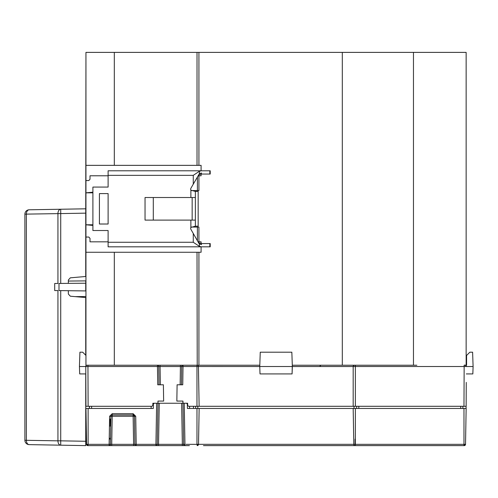 <?xml version="1.0" encoding="UTF-8"?>
<svg xmlns="http://www.w3.org/2000/svg" width="498" height="498" viewBox="0 0 498 498"><rect width="100%" height="100%" fill="white"/><g stroke="black" fill="none" stroke-linecap="round" stroke-linejoin="round"><path stroke-width="0.75" d="M24.9 440.288L24.9 214.14A4.345 4.345 0 0 1 29.17 209.795A4.345 2.864 89 0 0 26.382 214.14L26.382 440.288A4.345 2.864 91 0 0 29.17 444.627A4.345 4.345 0 0 1 24.9 440.288L57.936 440.836L57.936 290.577L54.693 290.552L57.936 290.577M57.936 283.462L54.693 283.487L57.936 283.462L57.936 213.586A4.345 2.864 -91 0 1 60.719 209.247L29.17 209.795L85.731 208.805L60.719 209.247L60.719 213.586L24.9 214.14A4.345 4.345 0 0 1 29.17 209.795A4.345 4.345 0 0 0 24.9 214.14M68.351 283.368L68.351 279.994L70.336 277.828L85.731 276.483L85.731 208.805M68.351 290.67L68.351 294.044L70.336 296.21L85.731 297.555L85.731 355.236L85.949 302.031L85.949 365.233L86.577 365.333M85.731 290.82L85.731 283.219L59.001 283.449L59.001 290.589L85.949 290.932M85.949 302.031L85.949 355.454L85.949 302.031L85.949 355.454L82.693 352.198L79.929 352.198L79.431 366.516L85.774 366.54L85.874 366.042A1.301 1.301 0 0 0 85.774 366.534L85.949 406.293L151.94 406.293L152.824 405.422L152.861 403.249L154.168 403.249L152.861 403.249M85.949 126.685L85.949 365.233M85.949 283.107L85.949 280.897L68.351 281.046M85.949 269.399L85.949 235.504M465.941 365.613L465.954 365.625A1.301 1.301 0 0 0 465.014 365.233L466.147 365.233L466.147 52.383L85.949 52.383L85.949 212.721M85.949 304.403L85.949 347.853M85.949 269.636L85.949 226.192M85.949 113.214L85.949 69.764M85.949 147.974L85.949 191.425M85.949 204.896L85.949 134.504M85.731 280.897L85.949 290.82M157.972 401.077L157.972 403.249L157.972 401.077L163.643 401.077L163.388 384.786L157.742 384.786L157.455 366.516L158.756 366.516L159.043 384.786L158.756 366.516A1.301 1.301 0 0 0 157.455 365.233A1.301 1.301 0 0 1 158.756 366.516L157.455 366.516L157.455 365.233L87.947 365.233L114.31 365.233L114.31 252.262L85.949 252.262M87.418 365.233L87.947 365.233L87.947 366.516L85.774 366.54A1.301 1.301 0 0 1 87.082 365.233L87.268 365.233M114.31 252.262L201.092 252.262L201.092 246.827L201.092 252.262M197.021 252.262L197.214 365.233A1.301 1.301 155.3 0 1 198.515 366.516L259.757 366.534L260.012 373.923L259.757 366.516L260.255 352.198L291.84 352.198L292.345 366.516L259.757 366.516L259.8 365.233L198.92 365.233L198.92 252.262M201.092 241.829L201.092 243.553L201.092 241.829L198.92 241.829L198.92 227.057L191.313 227.057M201.092 175.782L201.092 174.057L201.092 175.782L198.92 175.782L198.92 190.56L191.313 190.56M201.092 165.355L201.092 170.789L201.092 165.355L198.92 165.355L198.92 52.383M413.465 52.383L413.465 365.233L292.295 365.233L292.083 373.923L292.345 366.534L353.175 366.534L353.175 406.293L466.147 406.293L466.228 387.612M413.465 365.233L416.838 365.233M354.159 365.271L354.732 365.233M176.111 365.233L158.383 365.233M85.949 296.54L75.161 296.634M85.731 445.617L85.731 441.272L60.719 440.836L60.719 445.181L85.731 445.617M85.731 439.099L85.731 373.923L85.731 441.272L82.662 441.222M85.731 215.323L85.949 52.383L85.949 213.156M29.17 444.627L60.719 445.181A4.345 2.864 -89 0 1 57.936 440.836L60.719 440.836L60.719 290.602M85.805 373.923L79.692 373.923L79.431 366.516M85.843 382.396C85.824 377.353 85.824 377.353 85.843 382.396C85.824 377.353 85.824 377.353 85.843 382.396M85.868 387.612L85.949 406.262M85.899 408.466L86.521 444.334L85.899 408.466L153.303 408.466L153.378 404.046L154.168 403.249L156.646 403.249L155.93 444.334L157.231 444.334A1.301 1.301 -90 0 1 155.93 445.617L136.222 445.617A1.301 1.301 -90 0 1 134.914 444.334A1.301 1.301 90 0 0 136.222 445.617L87.829 445.617L88.121 444.334L110.419 444.334A1.301 1.301 -90 0 1 109.112 445.617L109.604 416.266L112.212 413.701L133.122 413.701L135.73 416.266L134.429 416.266L134.914 444.334L133.613 444.334L133.613 445.617L136.222 445.617L135.73 416.266M466.147 406.293L466.253 382.396C466.271 377.353 466.271 377.353 466.253 382.396C466.271 377.353 466.271 377.353 466.253 382.396M466.072 406.293L466.109 408.466M109.205 439.099L110.506 439.099L109.205 439.099M157.972 403.249L156.646 403.249L157.959 403.249L157.231 444.334L157.959 403.249L181.627 403.249L182.349 444.334L183.65 444.334A1.301 1.301 90 0 0 184.951 445.617L184.951 445.617A1.301 1.301 -90 0 1 183.65 444.334L184.957 444.334L184.957 445.617L155.93 445.617L155.93 444.334L134.914 444.334L134.429 416.266L133.122 416.266L133.122 414.983L112.212 414.983L133.122 414.983L134.429 416.266A1.301 1.301 -90 0 0 133.14 414.983M159.254 403.249L158.532 444.334L157.231 444.334L158.532 444.334L158.532 445.617L155.93 445.617A1.301 1.301 0 0 0 157.231 444.334M158.868 365.233L180.425 365.233L180.425 366.534L181.733 366.516A1.301 1.301 0 0 1 183.034 365.233L182.747 384.786L177.101 384.786L176.846 401.077L182.953 401.077L182.866 403.249M198.416 366.036L199.138 406.293L188.549 406.293L187.665 405.422L187.628 403.249L181.627 403.249M197.021 365.233L114.31 365.233M158.756 365.233L157.443 365.233M181.726 365.233L180.425 365.233M198.92 365.233L197.488 365.264M197.725 365.339L198.136 365.619M260.012 373.923L292.083 373.923M199.138 406.293L353.175 406.293M353.966 365.339L353.549 365.619M353.269 366.042L353.175 366.534L353.555 365.613L354.651 365.233M353.175 366.534A1.301 1.301 0 0 1 354.476 365.233A1.301 1.301 0 0 0 353.175 366.534L355.348 366.516L355.348 406.293M466.29 373.923L472.839 373.923L473.1 366.516L466.321 366.54A1.301 1.301 0 0 0 466.221 366.042L466.321 366.54L464.148 366.516L464.148 365.233L464.622 365.233M342.313 52.383L342.313 365.233M464.148 365.233C464.964 364.835 465.686 365.277 466.321 366.54A1.301 1.301 0 0 0 465.02 365.233L465.518 365.333M473.1 366.516L472.602 352.198L469.838 352.198L466.582 355.454L466.582 365.233L466.147 365.233M319.579 365.233L319.156 365.233M320.855 365.233L320.027 366.086M298.395 365.233L298.756 365.233M89.422 406.293L89.385 408.466M153.303 408.466L153.378 404.046L152.849 404.046M463.974 445.617L463.98 444.334L465.524 444.334L466.147 408.466L465.524 444.334A1.301 1.301 -90 0 1 464.217 445.617L203.458 445.617M464.167 445.617L457.401 445.617M441.602 445.617L439.049 445.617M425.964 445.617L425.653 445.617M401.376 445.617L398.811 445.617M373.936 445.617L373.625 445.617M365.812 445.617L363.988 445.617M186.103 445.617L184.926 445.617M182.766 445.617L157.966 445.617M143.337 445.617L156.055 445.617M129.629 445.617L111.154 445.617M94.583 445.617L109.243 445.617M189.396 445.617L182.349 445.617M185.953 444.334L196.971 444.334L197.214 445.617A1.301 1.301 -90 0 0 198.515 444.334A1.301 1.301 -90 0 1 197.214 445.617L198.515 444.334L199.144 408.466L353.175 408.466L353.804 444.334L463.98 444.334L463.98 408.466L466.147 408.466M182.953 401.077L183.65 444.334L182.349 444.334L182.343 445.617M111.72 444.334L111.72 445.617L109.112 445.617A1.301 1.301 0 0 0 110.419 444.334L133.613 444.334L133.122 416.266L110.911 416.266L112.212 414.983L111.72 444.334L109.112 444.334M109.604 416.266L110.911 416.266L110.419 444.334M133.122 414.983L133.122 413.701M181.733 366.516L181.446 384.786L181.733 366.516L196.965 366.516L196.965 365.233M184.957 444.334L184.235 403.249L183.538 403.249M187.628 403.249L186.538 403.249L187.335 404.046L187.41 408.466L199.144 408.466L198.515 444.334L196.971 444.334L196.971 408.466M355.105 445.617A1.301 1.301 -90 0 1 353.804 444.334L353.175 408.466L463.98 408.466M187.41 408.466L189.582 408.466L189.582 406.293M197.831 406.293L197.831 408.466L199.138 408.466M87.878 445.617A1.301 1.301 -90 0 1 86.577 444.334L85.949 408.466M87.829 445.617L86.521 444.334A1.301 1.301 90 0 0 87.829 445.617A1.301 1.301 90 0 1 86.521 444.334L88.121 444.334L88.121 408.466M160.063 365.233L160.063 366.534L158.756 366.516L159.043 384.786L158.756 366.516M109.554 419.111L110.855 419.111M110.282 426.064L110.282 419.111M110.737 426.064L109.436 426.064M197.021 52.383L197.021 165.355L198.92 165.355M85.949 165.355L197.021 165.355M198.92 174.823L198.92 175.782L198.111 175.782M85.949 180.562L88.787 180.562L90.001 179.261L90.001 175.782L108.11 175.782L108.11 170.789L108.11 187.08L92.902 187.08L92.902 230.53L108.11 230.53L108.11 246.827L108.11 241.829L90.001 241.829L90.001 238.355L88.787 237.048L85.949 237.048L88.787 237.048M199.412 173.621L193.268 184.167L193.268 175.352L199.412 171.256L199.412 173.621L201.429 173.011L201.429 174.045L210.218 174.045L210.218 170.789L108.11 170.789M199.412 171.256L201.429 170.789M193.268 184.167L190.958 188.169A2.173 2.173 90 0 0 190.877 190.18L195.365 191.425L195.365 220.104L145.043 220.104L145.043 197.513L195.365 197.513M195.365 220.104L195.365 226.185L190.877 227.437A2.173 2.173 90 0 0 190.958 229.447L199.188 243.833L201.429 244.605L201.429 243.566L199.188 243.012L198.36 242.265L198.92 242.265L198.92 241.829L198.111 241.829M108.11 193.598L108.11 224.013L99.419 224.013L99.419 193.598L108.11 193.598M108.11 246.827L201.429 246.827L199.412 246.354L193.268 242.265L193.268 233.45M195.365 226.185L198.16 226.185L198.16 191.425L195.365 191.425M192.16 197.513L192.16 220.104M198.92 175.352L198.36 175.352L199.188 174.599L199.188 173.777M199.188 174.599L201.429 174.045M92.902 192.184L85.949 192.838L92.902 192.838M197.401 177.008L197.401 190.56M153.297 220.104L153.297 197.513M197.401 227.057L197.401 240.609M92.902 225.426L85.949 224.779L92.902 224.779M108.11 242.265L108.11 243.566L108.11 242.265L193.268 242.265M201.429 246.827L210.218 246.827L210.218 243.566L201.429 243.566M199.188 243.012L199.188 243.833M198.92 242.794L198.92 242.265M114.31 52.383L114.31 165.355M54.693 290.552L54.693 283.487M85.731 213.15L60.719 213.586L60.719 283.437M157.455 366.516L87.947 366.516L88.121 406.293M160.35 384.786L160.063 366.534L180.425 366.534L180.139 384.786M198.515 366.516L196.965 366.516L196.965 406.293M355.348 365.233L355.348 366.516L464.148 366.516L463.974 406.293M110.525 438.259L109.224 438.259M153.378 404.046L154.168 403.249M198.515 444.322L353.798 444.322M158.532 444.334L182.349 444.334M112.212 413.701L112.212 414.983L110.911 416.266M462.891 408.466L462.854 406.293L462.891 408.466M89.428 408.466L89.466 406.293M91.601 408.466L91.601 406.293M151.124 408.466L151.124 406.293M143.337 444.334L136.222 444.334M134.914 444.334L133.613 444.334M465.524 444.334A1.301 1.301 -90 0 1 464.217 445.617L465.524 444.334M355.348 408.466L355.348 445.617M460.718 408.466L460.718 406.293M358.821 408.466L358.821 406.293M356.649 408.466L356.686 406.293L356.649 408.466M354.041 408.466L354.041 406.293M195.664 408.466L195.627 406.293L195.664 408.466M193.492 408.466L193.492 406.293M209.839 174.045L209.839 170.789M193.268 175.352L108.11 175.352M190.877 197.513L190.877 190.18M190.877 227.437L190.877 220.104M199.412 243.995L199.412 246.354M209.839 246.827L209.839 243.566M129.318 445.617L127.525 445.617M355.068 439.099L355.068 444.334M85.774 366.54C85.986 365.532 86.708 365.096 87.947 365.233M85.949 280.897L85.949 283.219"/></g></svg>
